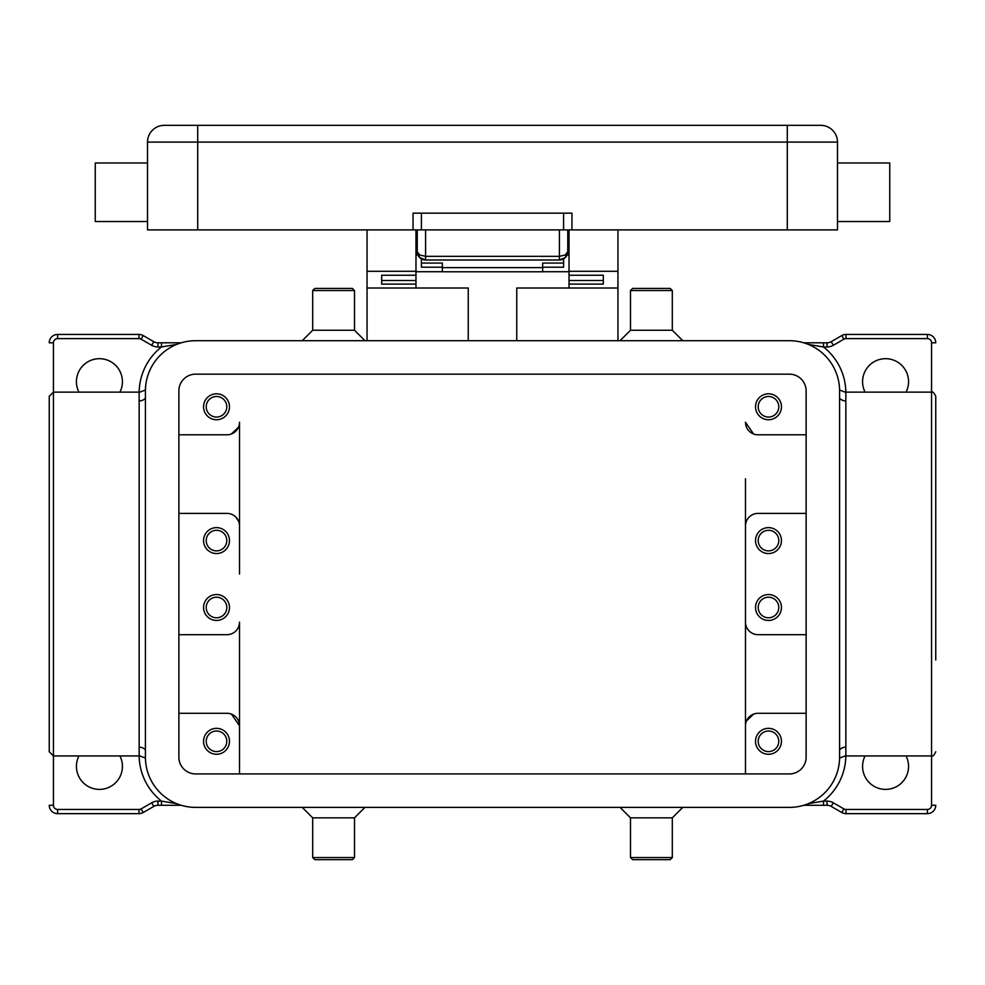 <?xml version="1.0" encoding="UTF-8"?>
<svg xmlns="http://www.w3.org/2000/svg" width="985" height="985" viewBox="0 0 985 985"><rect width="100%" height="100%" fill="white"/><g stroke="black" fill="none" stroke-linecap="round" stroke-linejoin="round"><path stroke-width="1.48" d="M415.498 213.166L413.047 213.166L413.047 229.899L571.953 229.899L571.953 213.166L415.498 213.166M781.45 607.499A12.965 12.965 0 0 1 768.485 620.452A12.965 12.965 0 0 1 755.52 607.499A12.965 12.965 0 0 1 768.485 594.534A12.965 12.965 0 0 1 781.45 607.499M778.778 607.499A10.281 10.281 0 0 1 768.485 617.78A10.281 10.281 0 0 1 758.204 607.499A10.281 10.281 0 0 1 768.485 597.206A10.281 10.281 0 0 1 778.778 607.499M229.48 741.311A12.965 12.965 0 0 1 216.515 754.264A12.965 12.965 0 0 1 203.55 741.311A12.965 12.965 0 0 1 216.515 728.346A12.965 12.965 0 0 1 229.48 741.311M226.796 741.311A10.281 10.281 0 0 1 216.515 751.592A10.281 10.281 0 0 1 206.222 741.311A10.281 10.281 0 0 1 216.515 731.018A10.281 10.281 0 0 1 226.796 741.311M781.45 741.311A12.965 12.965 0 0 1 768.485 754.264A12.965 12.965 0 0 1 755.52 741.311A12.965 12.965 0 0 1 768.485 728.346A12.965 12.965 0 0 1 781.45 741.311M778.778 741.311A10.281 10.281 0 0 1 768.485 751.592A10.281 10.281 0 0 1 758.204 741.311A10.281 10.281 0 0 1 768.485 731.018A10.281 10.281 0 0 1 778.778 741.311M229.48 607.499A12.965 12.965 0 0 1 216.515 620.452A12.965 12.965 0 0 1 203.55 607.499A12.965 12.965 0 0 1 216.515 594.534A12.965 12.965 0 0 1 229.48 607.499M226.796 607.499A10.281 10.281 0 0 1 216.515 617.78A10.281 10.281 0 0 1 206.222 607.499A10.281 10.281 0 0 1 216.515 597.206A10.281 10.281 0 0 1 226.796 607.499M781.45 540.593A12.965 12.965 0 0 1 768.485 553.545A12.965 12.965 0 0 1 755.52 540.593A12.965 12.965 0 0 1 768.485 527.628A12.965 12.965 0 0 1 781.45 540.593M758.204 540.593A10.281 10.281 0 0 0 768.485 550.874A10.281 10.281 0 0 0 778.778 540.593A10.281 10.281 0 0 0 768.485 530.299A10.281 10.281 0 0 0 758.204 540.593M229.48 406.78A12.965 12.965 0 0 1 216.515 419.745A12.965 12.965 0 0 1 203.55 406.78A12.965 12.965 0 0 1 216.515 393.815A12.965 12.965 0 0 1 229.48 406.78M206.222 406.78A10.281 10.281 0 0 0 216.515 417.061A10.281 10.281 0 0 0 226.796 406.78A10.281 10.281 0 0 0 216.515 396.487A10.281 10.281 0 0 0 206.222 406.78M781.45 406.78A12.965 12.965 0 0 1 768.485 419.745A12.965 12.965 0 0 1 755.52 406.78A12.965 12.965 0 0 1 768.485 393.815A12.965 12.965 0 0 1 781.45 406.78M758.204 406.78A10.281 10.281 0 0 0 768.485 417.061A10.281 10.281 0 0 0 778.778 406.78A10.281 10.281 0 0 0 768.485 396.487A10.281 10.281 0 0 0 758.204 406.78M229.48 540.593A12.965 12.965 0 0 1 216.515 553.545A12.965 12.965 0 0 1 203.55 540.593A12.965 12.965 0 0 1 216.515 527.628A12.965 12.965 0 0 1 229.48 540.593M206.222 540.593A10.281 10.281 0 0 0 216.515 550.874A10.281 10.281 0 0 0 226.796 540.593A10.281 10.281 0 0 0 216.515 530.299A10.281 10.281 0 0 0 206.222 540.593M787.298 229.899L787.298 125.354L164.249 125.354L197.702 125.354L197.702 142.086L837.484 142.086A16.72 16.72 0 0 0 820.751 125.354A16.72 16.72 0 0 1 837.484 142.086A16.72 16.72 0 0 0 820.751 125.354L787.298 125.354L820.751 125.354A16.72 16.72 0 0 1 837.484 142.086L837.484 229.899L571.953 229.899M417.234 229.899L417.234 251.643L419.684 257.553L425.594 260.003L559.406 260.003A8.36 8.36 0 0 0 565.316 257.553L567.766 251.643L565.316 254.955L559.406 256.334L559.406 260.003L565.316 257.553A8.36 8.36 0 0 0 567.766 251.643L567.766 229.899M417.234 251.643A8.36 8.36 0 0 0 425.594 260.003L425.594 256.334L419.684 254.955L417.234 251.643L417.394 253.268M837.484 221.526L889.75 221.526L889.75 162.993L837.484 162.993M147.516 221.526L95.249 221.526L95.249 162.993L147.516 162.993M651.405 290.526L672.312 290.526L670.219 288.433L632.579 288.433L630.499 290.526L651.405 290.526M620.033 340.712L630.499 330.258L672.312 330.258L672.312 290.526M364.967 340.712L354.502 330.258L354.502 290.526L312.688 290.526L312.688 330.258L302.235 340.712M354.502 290.526L352.421 288.433L314.781 288.433L312.688 290.526M354.502 330.258L312.688 330.258M620.033 807.38L630.499 817.833L630.499 857.553L672.312 857.553L672.312 817.833L682.765 807.38M630.499 857.553L632.579 859.646L670.219 859.646L672.312 857.553M630.499 817.833L672.312 817.833M333.595 857.553L312.688 857.553L314.781 859.646L352.421 859.646L354.502 857.553L333.595 857.553M364.967 807.38L354.502 817.833L312.688 817.833L312.688 857.553M745.485 574.046L745.485 725.834A12.546 12.546 0 0 1 758.031 713.288L806.124 713.288M865.089 392.141A23 23 0 0 1 885.577 358.688A23 23 0 0 1 906.052 392.141M906.052 755.938A23 23 0 0 1 885.577 789.391A23 23 0 0 1 865.089 755.938M178.876 634.672L226.969 634.672A12.546 12.546 0 0 0 239.515 622.126L239.515 725.834L231.426 714.113M239.515 574.046L239.515 525.953L239.515 574.046M78.948 392.141A23 23 0 0 1 99.423 358.688A23 23 0 0 1 119.911 392.141M119.911 755.938A23 23 0 0 1 99.423 789.391A23 23 0 0 1 78.948 755.938M145.423 398.248A8.36 7.954 0 0 1 139.156 400.932L139.156 747.147C139.981 758.856 139.981 758.856 139.156 747.147C139.981 758.856 139.981 758.856 139.156 747.147A8.36 7.954 180 0 1 145.423 749.844M845.844 755.101L845.844 747.147C845.019 758.856 845.019 758.856 845.844 747.147L845.844 400.932C845.019 389.223 845.019 389.223 845.844 400.932C845.019 389.223 845.019 389.223 845.844 400.932A8.36 7.954 0 0 1 839.577 398.248M845.844 747.172L845.844 747.147A8.36 7.954 -0 0 0 839.577 749.844M845.992 334.432L845.992 338.618L927.39 338.618A4.186 4.186 0 0 1 931.564 342.805L935.75 342.805A8.36 8.36 0 0 0 927.39 334.432L845.992 334.432A8.36 8.36 0 0 0 841.818 335.553L831.205 341.684A8.36 8.36 0 0 1 827.031 342.805L823.522 342.805L823.522 346.979L808.279 344.393M808.279 803.686L823.522 801.101L823.522 805.287L827.031 805.287A8.36 8.36 0 0 1 831.205 806.407L841.818 812.526A8.36 8.36 0 0 0 845.992 813.647L927.39 813.647A8.36 8.36 0 0 0 935.75 805.287A8.36 8.36 0 0 1 933.3 811.197M935.75 659.975L935.75 396.327C934.051 392.719 932.647 391.328 931.564 392.141L931.564 805.287L935.75 805.287M139.008 813.647L139.008 809.461L57.61 809.461A4.186 4.186 0 0 1 53.436 805.287L49.25 805.287A8.36 8.36 0 0 0 57.61 813.647L139.008 813.647A8.36 8.36 0 0 0 143.182 812.526L153.795 806.407A8.36 8.36 0 0 1 157.969 805.287L161.478 805.287L161.478 801.101L176.721 803.686M145.435 390.023L139.87 392.141L53.436 392.141L49.25 396.327L49.25 751.764L53.436 755.938L53.436 342.805A4.186 4.186 0 0 1 57.61 338.618L139.008 338.618A4.186 4.186 0 0 1 141.101 339.172L151.702 345.304A12.546 12.546 0 0 0 157.969 346.979L161.478 346.979L161.478 342.805L157.969 342.805A8.36 8.36 0 0 1 153.795 341.684L143.182 335.553A8.36 8.36 0 0 0 139.008 334.432L57.61 334.432A8.36 8.36 0 0 0 49.25 342.805L53.436 342.805M176.721 344.393L161.478 346.979A58.546 58.546 0 0 0 139.156 392.141M181.277 342.805L161.478 342.805M161.478 805.287L181.277 805.287M823.522 342.805L803.723 342.805M803.723 805.287L823.522 805.287M139.156 400.932C139.981 389.223 139.981 389.223 139.156 400.932L139.156 392.978M745.485 773.927L745.485 725.834L745.485 773.927M745.485 478.784L745.485 622.126A12.546 12.546 0 0 0 758.031 634.672L806.124 634.672M178.876 434.791L226.969 434.791A12.546 12.546 0 0 0 239.515 422.245L239.515 525.953A12.546 12.546 0 0 0 226.969 513.407L178.876 513.407M231.426 433.979L238.493 427.194M238.542 521.114L235.76 517.002M239.515 773.927L239.515 725.834A12.546 12.546 0 0 0 226.969 713.288L178.876 713.288M753.574 714.113L746.507 720.885M806.124 434.791L758.031 434.791A12.546 12.546 0 0 1 745.485 422.245L753.574 433.979M806.124 513.407L758.031 513.407A12.546 12.546 0 0 0 745.485 525.953M152.416 130.254A16.72 16.72 0 0 1 164.249 125.354A16.72 16.72 0 0 0 147.516 142.086L197.702 142.086L197.702 229.899L147.516 229.899L147.516 142.086M413.047 229.899L197.702 229.899M789.391 340.712A50.173 50.173 0 0 1 839.577 390.885L839.577 757.194A50.173 50.173 0 0 1 789.391 807.38L195.609 807.38A50.173 50.173 0 0 1 145.423 757.194L145.423 390.885A50.173 50.173 0 0 1 195.609 340.712L789.391 340.712M789.391 374.165A16.72 16.72 0 0 1 806.124 390.885L806.124 757.194A16.72 16.72 0 0 1 789.391 773.927L195.609 773.927A16.72 16.72 0 0 1 178.876 757.194L178.876 390.885A16.72 16.72 0 0 1 195.609 374.165L789.391 374.165M367.048 229.899L367.048 271.294L415.978 271.294L415.978 229.899M367.048 271.294L367.048 288.014L415.978 288.014L415.978 284.099L381.688 284.099L381.688 275.234L415.978 275.234L415.978 271.294M516.756 340.712L516.756 288.014L617.952 288.014L617.952 340.712M617.952 288.014L617.952 229.899M367.048 340.712L367.048 288.014M415.978 288.014L468.244 288.014L468.244 340.712M569.022 229.899L569.022 271.294L617.952 271.294M569.022 271.294L569.022 275.246L603.312 275.234L603.312 284.099L569.022 284.099L569.022 288.014M569.022 284.099L569.022 275.246L603.312 275.246L603.312 280.503L569.022 280.503M569.022 271.712L542.673 271.712M442.327 271.712L415.978 271.712M415.978 280.503L381.688 280.503L381.688 275.246L415.978 275.246L415.978 284.099M421.408 258.883L421.408 263.057L442.327 263.057L442.327 271.786L542.673 271.786L542.673 263.057L563.592 263.057L563.592 258.883M442.327 267.637L542.673 267.637M421.408 263.057L421.408 267.206L442.327 267.206M542.673 267.206L563.592 267.206L563.592 263.057M417.923 254.98L415.978 254.98M569.022 254.98L567.077 254.98M563.592 213.166L563.592 229.899M421.408 229.899L421.408 213.166M829.198 805.57A8.36 8.36 0 0 1 831.205 806.407L833.298 802.787A12.546 12.546 0 0 0 827.031 801.101L827.031 805.287M843.837 813.364A8.36 8.36 0 0 0 845.992 813.647L845.992 809.461A4.186 4.186 0 0 1 843.899 808.907L841.818 812.526M139.156 747.147L139.156 755.101M845.844 400.932L845.844 392.978M933.3 336.882A8.36 8.36 0 0 0 927.39 334.432L927.39 338.618M843.837 334.715A8.36 8.36 0 0 0 841.818 335.553L843.899 339.172A4.186 4.186 0 0 1 845.992 338.618M829.198 342.509A8.36 8.36 0 0 1 827.031 342.805L827.031 346.979A12.546 12.546 0 0 0 833.298 345.304L843.899 339.172M845.844 392.141A58.546 58.546 0 0 0 823.522 346.979L827.031 346.979M831.205 341.684L833.298 345.304M931.564 805.287A4.186 4.186 0 0 1 927.39 809.461L927.39 813.647M931.564 342.805L931.564 392.141L845.13 392.141L839.565 390.023M155.802 342.509A8.36 8.36 0 0 1 153.795 341.684L151.702 345.304M141.163 334.715A8.36 8.36 0 0 0 139.008 334.432L139.008 338.618M51.7 336.882A8.36 8.36 0 0 0 49.25 342.805M51.7 811.197A8.36 8.36 0 0 0 57.61 813.647L57.61 809.461M141.163 813.364A8.36 8.36 0 0 0 143.182 812.526L141.101 808.907A4.186 4.186 0 0 1 139.008 809.461M155.802 805.57A8.36 8.36 0 0 1 157.969 805.287L157.969 801.101A12.546 12.546 0 0 0 151.702 802.787L141.101 808.907M139.156 755.938A58.546 58.546 0 0 0 161.478 801.101L157.969 801.101M153.795 806.407L151.702 802.787M53.436 805.287L53.436 755.938L139.87 755.938L145.435 758.056M57.61 334.432L57.61 338.618M143.182 335.553L141.101 339.172M157.969 342.805L157.969 346.979M927.39 809.461L845.992 809.461M843.899 808.907L833.298 802.787M827.031 801.101L823.522 801.101A58.546 58.546 0 0 0 845.844 755.938M559.406 229.899L559.406 256.334L425.594 256.334L425.594 229.899M672.312 330.258L682.765 340.712M312.688 817.833L302.235 807.38M839.565 758.056L845.13 755.938L931.564 755.938C932.647 756.751 934.051 755.36 935.75 751.764M354.502 817.833L354.502 857.553M630.499 330.258L630.499 290.526M421.174 258.735L418.613 256.248M563.826 258.735L566.387 256.248M567.606 253.268L567.766 251.643M567.766 246.619L569.022 246.619M415.978 246.619L417.234 246.619"/></g></svg>
